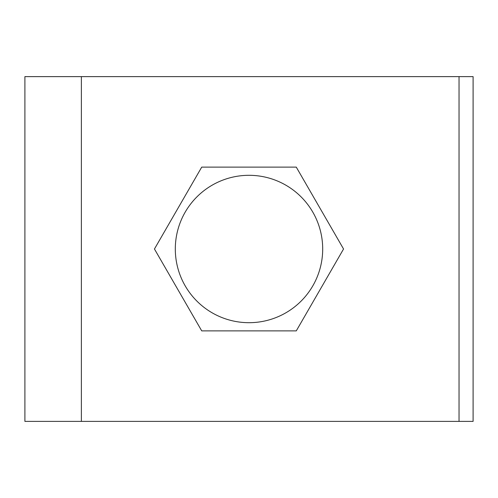 <?xml version="1.0" encoding="UTF-8"?>
<svg xmlns="http://www.w3.org/2000/svg" width="498" height="498" viewBox="0 0 498 498"><rect width="100%" height="100%" fill="white"/><g stroke="black" fill="none" stroke-linecap="round" stroke-linejoin="round"><path stroke-width="0.75" d="M81.379 421.383L81.379 76.617L24.9 76.617L24.9 421.383L473.1 421.383L473.1 76.617L459.038 76.617L459.038 421.383M81.379 76.617L459.038 76.617M322.692 249A73.692 73.692 0 0 1 249 322.692A73.692 73.692 0 0 1 175.308 249A73.692 73.692 0 0 1 249 175.308A73.692 73.692 0 0 1 322.692 249M154.448 249L201.727 330.884L296.273 330.884L343.552 249L296.273 167.116L201.727 167.116L154.448 249"/></g></svg>
